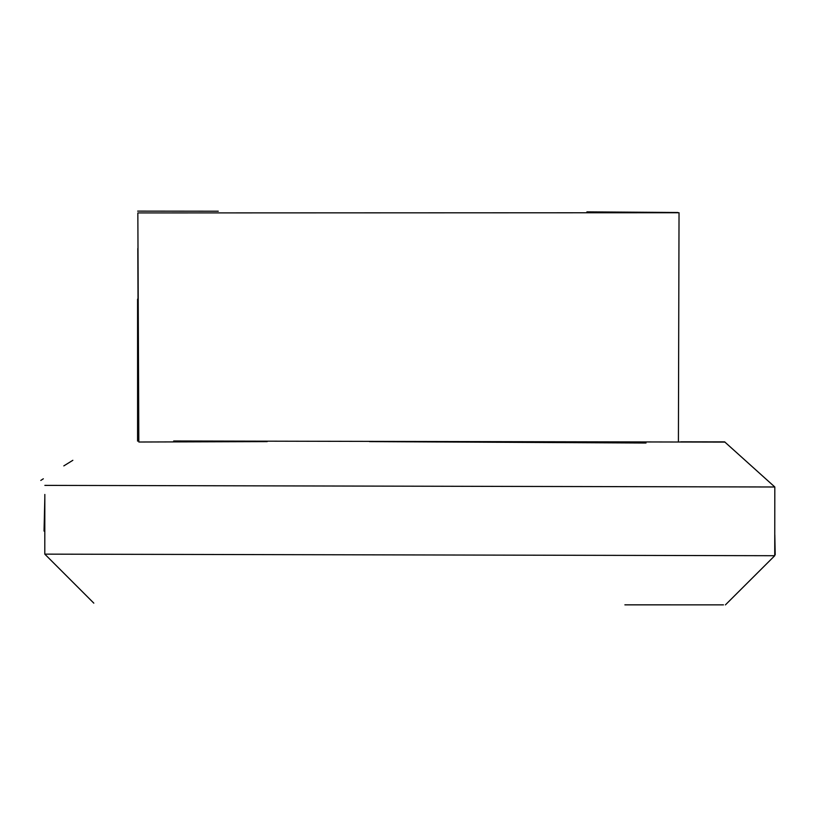 <?xml version="1.0" encoding="UTF-8"?>
<svg xmlns="http://www.w3.org/2000/svg" width="816" height="816" viewBox="0 0 816 816"><rect width="100%" height="100%" fill="white"/><g stroke="black" fill="none" stroke-linecap="round" stroke-linejoin="round"><path stroke-width="1.22" d="M138.822 441.109L137.843 212.925L679.034 212.741L678.412 441.793M137.578 441.109L137.567 299.135M138.822 442.017L267.189 441.619M369.485 441.619L646.007 443.017M173.675 440.987L724.914 442.109L774.812 486.989L44.849 485.387M44.829 494.455L44.798 554.135L774.741 555.716L774.812 486.989M93.82 603.146L44.798 554.135M774.741 555.716L725.414 604.88M138.465 405.307L137.802 248.421M138.526 420.577L138.628 441.109M680.799 441.813L724.761 441.874M44.044 531.083L44.819 498.229M723.476 604.86L624.872 604.85M775.2 554.717L774.812 534.888M40.8 480.43L43.33 478.788M72.848 460.306L63.811 465.895M677.8 212.497L586.908 211.864M218.28 211.211L137.659 211.12"/></g></svg>
